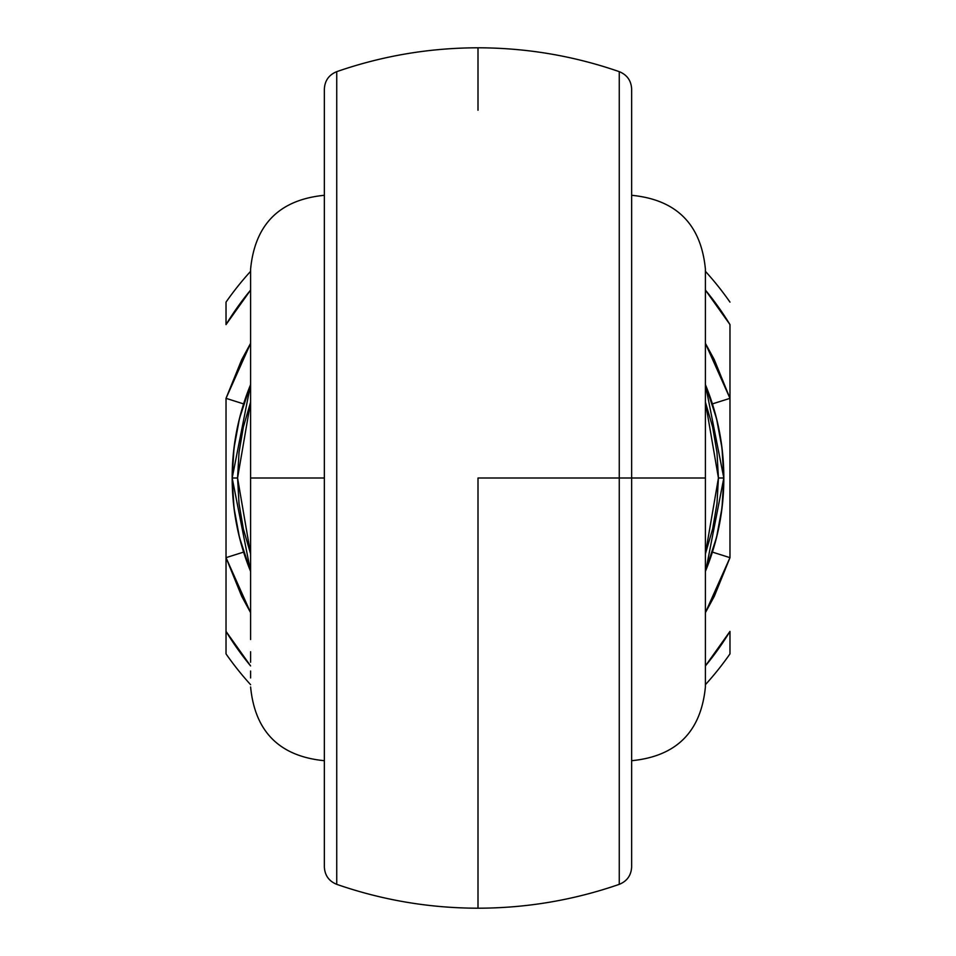 <?xml version="1.0" encoding="UTF-8"?>
<svg xmlns="http://www.w3.org/2000/svg" width="956" height="956" viewBox="0 0 956 956"><rect width="100%" height="100%" fill="white"/><g stroke="black" fill="none" stroke-linecap="round" stroke-linejoin="round"><path stroke-width="1.43" d="M619.261 138.477L619.261 478L631.641 478L631.641 153.032M705.397 345.439L705.397 686.958L705.397 478L631.641 478L631.641 866.566M324.359 866.566L324.359 478L250.603 478L250.603 639.528M336.739 72.584L336.739 883.416M631.641 866.937C631.199 875.361 627.076 881.157 619.261 884.348C573.504 900.193 526.421 908.14 478 908.2L478 478L619.261 478L619.261 72.584M478 110.263L478 47.8C429.579 47.86 382.496 55.807 336.739 71.652C328.924 74.843 324.801 80.639 324.359 89.063M336.739 843.981L336.739 839.021M336.739 864.511L336.739 861.26M336.739 850.888L336.739 844.638M336.739 877.895L336.739 876.007M336.739 869.458L336.739 864.762M336.739 880.619L336.739 877.943M336.739 78.022L336.739 75.381M336.739 91.202L336.739 86.542M336.739 79.993L336.739 78.141M336.739 111.314L336.739 105.112M336.739 94.752L336.739 91.525M336.739 116.979L336.739 112.091M721.194 513.862L723.106 496.881L723.823 478L722.007 507.887L716.558 537.344L705.397 571.401A245.823 245.823 0 0 0 712.399 552.102L717.394 533.878M719.426 524.306L719.916 521.701M720.047 520.936L720.681 517.244M238.618 533.938L243.601 552.102A245.823 245.823 0 0 0 250.603 571.401L239.442 537.344L233.993 507.887L232.177 478L232.894 496.833L234.662 512.93M235.331 517.268L235.929 520.817M236.06 521.534L236.598 524.438M631.641 89.434L631.641 478L705.397 478L705.397 639.528M250.603 345.439L250.603 478L324.359 478L324.359 89.434M729.978 631.402L705.397 665.926A294.998 294.998 0 0 0 729.978 631.402L729.978 653.88A307.282 307.282 0 0 1 705.397 684.687A307.282 307.282 0 0 0 729.978 653.88L729.978 631.402M250.603 343.347L241.713 359.671L226.022 398.341L226.022 631.402A294.998 294.998 0 0 0 250.603 665.926L226.022 631.402L226.022 557.659L241.713 596.329L250.603 612.653M705.397 612.653L714.287 596.329L729.978 557.659L729.978 398.341L714.287 359.671L705.397 343.347M234.806 442.138L232.894 459.119L232.177 478L233.993 448.113L239.442 418.656L250.603 384.599A245.823 245.823 0 0 0 243.601 403.898L238.606 422.122M236.574 431.694L236.084 434.299M235.953 435.064L235.319 438.756M717.382 422.062L712.399 403.898A245.823 245.823 0 0 0 705.397 384.599L716.558 418.656L722.007 448.113L723.823 478L723.106 459.167L721.338 443.07M720.669 438.732L720.071 435.183M719.94 434.466L719.402 431.562M619.261 112.067L619.261 116.979M619.261 91.513L619.261 94.752M619.261 105.112L619.261 111.326M619.261 78.141L619.261 79.993M619.261 86.542L619.261 91.214M619.261 75.381L619.261 78.034M619.261 883.416L619.261 478L478 478L478 845.737M619.261 877.955L619.261 880.619M619.261 864.774L619.261 869.458M619.261 876.007L619.261 877.871M619.261 844.65L619.261 850.888M619.261 861.26L619.261 864.499M619.261 839.021L619.261 843.957M250.603 684.687A307.282 307.282 0 0 1 226.022 653.88A307.282 307.282 0 0 0 250.603 684.687M226.022 302.12A307.282 307.282 0 0 1 250.603 271.313A307.282 307.282 0 0 0 226.022 302.12L226.022 324.598L250.603 290.074A294.998 294.998 0 0 0 226.022 324.598L226.022 302.12M705.397 271.313A307.282 307.282 0 0 1 729.978 302.12A307.282 307.282 0 0 0 705.397 271.313M705.397 290.074L729.978 324.598L729.978 398.341L729.978 324.598A294.998 294.998 0 0 0 705.397 290.074M226.022 631.402L226.022 653.88L226.022 631.402M243.601 403.898L226.022 398.341L243.601 403.898C235.965 428.013 232.153 452.714 232.177 478L237.566 478L250.603 402.118L243.362 427.033L239.024 452.355L237.566 478L239.024 503.645L243.362 528.967L250.603 553.883L237.566 478L232.177 478C232.177 503.274 235.989 527.975 243.601 552.102L226.022 557.659L226.022 398.341L250.603 343.359M705.397 553.883L712.638 528.967L716.976 503.645L718.434 478L716.976 452.355L712.638 427.033L705.397 402.118L718.434 478L705.397 553.883M705.397 343.359L729.978 398.341L712.399 403.898L707.571 390.096M729.978 398.341L729.978 557.659L712.399 552.102C720.035 527.987 723.847 503.286 723.823 478C723.823 452.726 720.011 428.025 712.399 403.898L729.978 398.341M712.399 552.102L729.978 557.659L705.397 612.641M250.603 612.641L226.022 557.659L243.601 552.102L248.429 565.904M705.397 384.599L723.823 478L718.434 478L723.823 478L705.839 570.302M705.922 570.099L707.105 567.123M250.603 651.741L250.603 662.281M250.603 671.052L250.603 677.959M250.603 278.041L250.603 284.948M250.603 293.719L250.603 330.25M705.397 651.741L705.397 662.281M705.397 671.052L705.397 677.959M705.397 278.041L705.397 284.948M705.397 293.719L705.397 316.472M250.603 478L250.603 269.042L250.603 478M705.397 478L705.397 269.042L705.397 478M336.739 817.523L336.739 138.477M324.359 153.032L324.359 802.968M250.603 384.599L232.177 478L250.603 571.401M631.641 802.968L631.641 478L619.261 478L619.261 817.523M478 47.8C526.421 47.86 573.504 55.807 619.261 71.652C627.076 74.843 631.199 80.639 631.641 89.063M631.641 760.701C676.43 756.327 701.023 731.746 705.397 686.958M324.359 760.701C279.57 756.327 254.977 731.746 250.603 686.958M478 908.2C429.579 908.14 382.496 900.193 336.739 884.348C328.924 881.157 324.801 875.361 324.359 866.937M324.359 195.299C279.57 199.673 254.977 224.254 250.603 269.042M631.641 195.299C676.43 199.673 701.023 224.254 705.397 269.042"/></g></svg>

